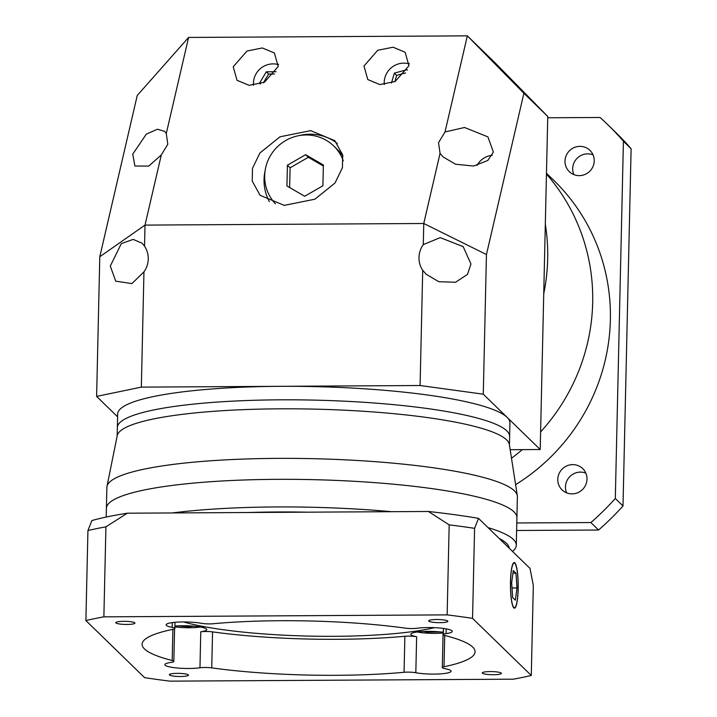 <?xml version="1.0" encoding="UTF-8"?>
<svg xmlns="http://www.w3.org/2000/svg" width="717" height="717" viewBox="0 0 717 717"><rect width="100%" height="100%" fill="white"/><g stroke="black" fill="none" stroke-linecap="round" stroke-linejoin="round"><path stroke-width="1.08" d="M488.035 527.622A205.313 33.358 1.3 0 1 516.285 545.261L517.387 496.693A205.313 33.358 -178.7 0 0 517.324 495.716L509.357 444.504A196.189 31.871 -178.7 0 0 280.204 408.824A196.189 31.871 -178.7 0 0 117.247 435.604L106.976 486.404A205.313 33.358 -178.7 0 0 106.869 487.372L106.394 508.335A205.313 33.358 -178.7 0 1 277.031 479.341A205.313 33.358 -178.7 0 0 106.394 508.335L106.188 517.056M509.428 444.97L509.626 436.429A196.189 31.871 -178.7 0 0 280.41 399.826A196.189 31.871 -178.7 0 0 117.355 427.529L117.66 414.023A196.189 31.871 -178.7 0 1 280.714 386.32L420.09 385.522L422.707 270.273L426.068 274.181L438.813 281.718L455.564 282.256L467.484 274.369L470.952 264.017L463.182 246.63L440.22 237.623L423.29 244.614A22.81 22.173 -45.8 0 0 418.988 257.466A22.81 22.173 -45.8 0 0 422.707 270.273M516.912 517.647A205.313 33.358 -178.7 0 0 277.031 479.341A205.313 33.358 -178.7 0 1 516.912 517.647M517.324 495.716A205.313 33.358 -178.7 0 0 277.506 458.378A205.313 33.358 -178.7 0 0 106.976 486.404M592.681 302.726A196.189 190.686 -45.8 0 0 546.453 174.079A196.189 190.686 -45.8 0 1 592.681 302.726A196.189 190.686 -45.8 0 1 540.6 431.939A196.189 190.686 -45.8 0 0 592.681 302.726M547.671 258.98A196.189 190.686 -45.8 0 0 545.314 224.233A196.189 190.686 -45.8 0 1 547.671 258.98A196.189 190.686 -45.8 0 1 543.737 293.773A196.189 190.686 -45.8 0 0 547.671 258.98M511.499 458.244A196.189 190.686 -45.8 0 0 522.334 449.631A196.189 190.686 -45.8 0 1 511.499 458.244M510.163 449.693L540.206 449.523L547.761 116.468L523.894 93.264L486.449 254.535L483.276 394.189L507.125 417.375A196.189 31.871 -178.7 0 1 509.93 422.931L509.626 436.429A196.189 31.871 -178.7 0 0 280.41 399.826A196.189 31.871 -178.7 0 0 117.355 427.529L117.158 436.07M540.206 449.523L507.125 417.375A196.189 31.871 -178.7 0 0 280.714 386.32L141.339 387.117L96.616 396.402L99.788 256.749L145.013 225.093L144.538 246.209L142.181 243.269L133.201 239.397L121.325 243.61L110.301 266.079L115.697 281.154L131.91 283.6L143.956 271.868A22.81 22.173 -45.8 0 0 148.258 259.016A22.81 22.173 -45.8 0 0 144.538 246.209M161.307 154.944L167.805 144.225L166.272 133.55L164.713 131.39L157.498 129.221L146.34 134.124L132.753 154.11L134.868 166.003L148.688 166.12L161.307 154.944L145.013 225.093L423.765 223.498L440.059 153.348L443.034 156.889L455.582 164.229L473.641 166.039L487.883 160.42L493.395 152.049L487.918 136.884L464.553 127.492L445.024 131.955L438.526 142.674L440.059 153.348M233.222 66.771L237.022 80.295L249.095 85.323L264.421 82.249L278.187 66.511L274.387 52.986L262.314 47.958L246.989 51.032L233.222 66.771M363.985 66.018L367.785 79.551L379.858 84.579L395.184 81.496L408.95 65.767L405.15 52.242L393.077 47.214L377.751 50.289L363.985 66.018M252.501 168.262L252.232 181.069L260.101 195.311L284.246 205.367L314.897 199.209L335.009 183.014L342.421 167.742L342.699 154.935L334.83 140.693L310.685 130.637L280.024 136.795L259.921 152.99L252.501 168.262M265.147 170.529A45.628 44.346 -45.8 0 0 264.044 179.474A45.628 44.346 -45.8 0 0 269.359 201.594M492.194 155.275A19.395 18.848 -45.8 0 0 476.984 165.448M278.501 64.673A19.395 18.848 -45.8 0 0 253.442 83.118A19.395 18.848 -45.8 0 0 253.513 85.305M409.264 63.93A19.395 18.848 -45.8 0 0 384.204 82.374A19.395 18.848 -45.8 0 0 384.276 84.561M343.264 160.742A41.066 39.91 -45.8 0 0 333.781 146.035A41.066 39.91 -45.8 0 0 290.098 138.327A41.066 39.91 -45.8 0 0 264.69 175.71A41.066 39.91 -45.8 0 0 275.445 203.816M342.914 156.145A41.066 39.91 -45.8 0 0 337.626 149.772L333.781 146.035M323.349 166.021L308.319 157.31L290.098 167.805L289.65 187.549M405.58 72.937L396.644 75.375L394.825 81.675M274.584 74.003L268.624 74.039L263.444 82.706M305.63 154.693L287.409 165.188L286.934 185.972L304.689 196.27L322.901 185.766L323.376 164.982L305.63 154.693L308.319 157.31M290.098 167.805L287.409 165.188M396.644 75.375L394.341 73.134L391.464 83.038M407.337 70.087L406.951 69.692L394.341 73.134M260.396 83.889L259.572 83.082L260.074 83.997M276.081 71.745L266.312 71.799L259.572 83.082M268.624 74.039L266.312 71.799M337.357 143.49A45.628 44.346 -45.8 0 0 299.07 135.621M409.308 63.553A22.81 22.173 -45.8 0 0 407.552 63.499M278.546 64.297A22.81 22.173 -45.8 0 0 276.789 64.252M143.956 271.868L141.339 387.117M423.29 244.614L423.765 223.498L486.449 254.535M96.616 396.402L117.597 416.792M99.788 256.749L137.234 95.478L188.589 37.445L166.272 133.55M483.276 394.189L420.09 385.522M523.894 93.264L467.341 35.85L495.035 62.773L547.761 116.468M445.024 131.955L467.341 35.85L188.589 37.445M557.781 479.332A14.824 14.412 -45.8 0 0 577.83 492.669A14.824 14.412 -45.8 0 0 582.724 468.613A14.824 14.412 -45.8 0 0 557.781 479.332M566.645 492.857A14.824 14.412 134.2 0 1 585.825 473.121M564.996 161.083A14.824 14.412 -45.8 0 0 585.054 174.419A14.824 14.412 -45.8 0 0 589.948 150.364A14.824 14.412 -45.8 0 0 564.996 161.083M573.869 174.607A14.824 14.412 134.2 0 1 593.049 154.872M515.604 484.674A196.189 190.686 -45.8 0 0 610.373 319.925A196.189 190.686 -45.8 0 0 553.784 180.352L546.471 173.245M547.734 117.776L600.066 117.48A273.751 266.079 134.2 0 1 607.846 124.731L615.536 132.215A273.751 266.079 134.2 0 1 631.112 148.733L623.001 505.969A273.751 266.079 134.2 0 1 598.57 530.024L516.616 530.49M607.846 124.731A273.751 266.079 134.2 0 1 623.414 141.258L615.311 498.494A273.751 266.079 134.2 0 1 590.88 522.55L516.787 522.971M623.414 141.258L631.112 148.733M615.311 498.494L623.001 505.969M590.88 522.55L598.57 530.024M172.286 512.951A205.313 33.358 1.3 0 1 276.403 506.946A205.313 33.358 1.3 0 1 391.581 511.696M516.285 545.261A205.313 33.358 1.3 0 1 512.521 551.418M277.47 511.974A198.466 32.238 1.3 0 1 307.423 512.171L248.288 512.512A198.466 32.238 1.3 0 1 277.47 511.974M499.202 538.476A198.466 32.238 1.3 0 1 509.321 548.308L478.508 518.355L474.591 528.348A262.341 42.617 -178.7 0 0 449.183 524.862L428.407 511.481L307.423 512.171M177.278 673.362A9.581 1.559 -178.7 0 0 169.32 674.715A9.581 1.559 -178.7 0 0 180.514 676.498A9.581 1.559 -178.7 0 0 188.472 675.145A9.581 1.559 -178.7 0 0 177.278 673.362M123.736 621.316A9.581 1.559 -178.7 0 0 115.778 622.67A9.581 1.559 -178.7 0 0 126.972 624.453A9.581 1.559 -178.7 0 0 134.93 623.1A9.581 1.559 -178.7 0 0 123.736 621.316M436.662 619.524A9.581 1.559 -178.7 0 0 428.694 620.877A9.581 1.559 -178.7 0 0 439.888 622.67A9.581 1.559 -178.7 0 0 447.856 621.316A9.581 1.559 -178.7 0 0 436.662 619.524M490.204 671.569A9.581 1.559 -178.7 0 0 482.245 672.922A9.581 1.559 -178.7 0 0 493.439 674.715A9.581 1.559 -178.7 0 0 501.398 673.362A9.581 1.559 -178.7 0 0 490.204 671.569M518.086 589.033A22.352 3.8 89.7 0 0 514.197 563.006A22.352 3.8 89.7 0 0 510.549 581.702A22.352 3.8 89.7 0 0 514.447 607.72A22.352 3.8 89.7 0 0 518.086 589.033M510.477 581.63A22.81 3.881 89.7 0 0 514.447 608.177A22.81 3.881 89.7 0 0 518.167 589.105A22.81 3.881 89.7 0 0 514.188 562.558A22.81 3.881 89.7 0 0 510.477 581.63M183.444 621.935A148.285 24.091 -178.7 0 0 334.409 636.311A148.285 24.091 -178.7 0 0 434.61 627.671M415.824 672.734A9.124 1.479 -178.7 0 0 407.749 672.125A9.124 1.479 -178.7 0 0 404.056 672.295L404.872 636.284A9.124 1.479 1.3 0 1 408.565 636.122A9.124 1.479 1.3 0 1 416.64 636.732L415.824 672.734A20.533 3.334 -178.7 0 0 433.991 674.097A20.533 3.334 -178.7 0 0 451.056 671.193A20.533 3.334 -178.7 0 0 444.997 668.683A9.124 1.479 -178.7 0 1 442.308 667.572A9.124 1.479 -178.7 0 1 444.011 666.747A166.532 27.058 -178.7 0 0 475.075 651.789A166.532 27.058 -178.7 0 0 444.979 635.513A9.124 1.479 -178.7 0 1 443.33 634.617L443.473 628.433M199.962 667.787L200.778 631.785A9.124 1.479 1.3 0 1 212.555 631.883L211.739 667.885A9.124 1.479 -178.7 0 0 199.962 667.787A20.533 3.334 -178.7 0 1 188.867 668.477A20.533 3.334 -178.7 0 1 164.874 664.65A20.533 3.334 -178.7 0 1 171.085 662.409A9.124 1.479 -178.7 0 0 173.837 661.415A9.124 1.479 -178.7 0 0 172.188 660.518A166.532 27.058 -178.7 0 1 142.1 644.233A166.532 27.058 -178.7 0 1 173.164 629.284A9.124 1.479 -178.7 0 0 174.867 628.459A9.124 1.479 -178.7 0 0 172.179 627.348A20.533 3.334 -178.7 0 1 166.12 624.83A20.533 3.334 -178.7 0 1 183.185 621.935A20.533 3.334 -178.7 0 1 201.352 623.297A9.124 1.479 -178.7 0 0 213.119 623.736A166.532 27.058 -178.7 0 1 405.437 628.146A9.124 1.479 -178.7 0 0 412.284 628.549A9.124 1.479 -178.7 0 0 417.213 628.244A20.533 3.334 -178.7 0 1 428.309 627.554A20.533 3.334 -178.7 0 1 452.293 631.381A20.533 3.334 -178.7 0 1 446.091 633.622A9.124 1.479 -178.7 0 0 443.33 634.617M174.903 626.855A19.162 3.11 -178.7 0 0 189.557 627.751A19.162 3.11 -178.7 0 0 200.464 627.017M417.213 631.991A19.162 3.11 -178.7 0 0 434.681 633.362A19.162 3.11 -178.7 0 0 443.088 632.95M443.106 632.251A20.533 3.334 -178.7 0 0 427.888 631.363A20.533 3.334 -178.7 0 0 410.823 634.258A20.533 3.334 -178.7 0 0 416.64 636.732M200.778 631.785A20.533 3.334 -178.7 0 0 206.747 629.571A20.533 3.334 -178.7 0 0 182.754 625.744A20.533 3.334 -178.7 0 0 174.921 626.075M211.739 667.885A166.532 27.058 -178.7 0 0 336.667 675.306A166.532 27.058 -178.7 0 0 404.056 672.295M212.555 631.883A166.532 27.058 -178.7 0 0 337.483 639.304A166.532 27.058 -178.7 0 0 404.872 636.284M531.279 675.459L472.548 618.368A262.341 42.617 -178.7 0 0 447.139 614.881L103.875 616.844A262.341 42.617 -178.7 0 0 85.888 620.572L144.628 677.664A262.341 42.617 -178.7 0 0 170.037 681.15L513.3 679.187A262.341 42.617 -178.7 0 0 531.279 675.459L533.323 585.439L530.024 568.429L509.321 548.308M428.407 511.481A248.656 40.394 1.3 0 1 478.508 518.355M91.848 520.56A248.656 40.394 1.3 0 1 127.303 513.202L105.919 526.825A262.341 42.617 -178.7 0 0 87.931 530.562L91.848 520.56M248.288 512.512L127.303 513.202M103.875 616.844L105.919 526.825M85.888 620.572L87.931 530.562M472.548 618.368L474.591 528.348M447.139 614.881L449.183 524.862M442.308 667.572L443.124 631.56A9.124 1.479 1.3 0 1 443.411 631.202M423.783 631.453L426.884 632.134L440.211 631.91M177.771 625.878L188.544 626.766L193.787 626.174M188.562 625.842L188.544 626.766M426.902 631.372L426.884 632.134M511.651 582.778L512.682 597.575L515.344 600.165L516.984 587.958L515.962 573.161L513.291 570.571L511.651 582.778M512.942 573.179L515.962 573.161M512.019 587.985L516.984 587.958M172.179 627.348L172.286 622.598M444.719 635.441L444.011 666.747M172.188 660.518L172.896 629.338M446.198 628.863L446.091 633.622M513.417 563.015L514.197 563.006M173.837 661.415L174.581 628.818M175.002 622.293L174.867 628.459M513.677 607.729L514.447 607.72"/></g></svg>
